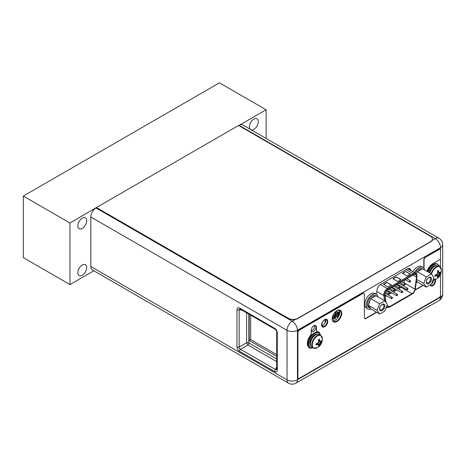 <?xml version="1.0" encoding="UTF-8"?>
<svg xmlns="http://www.w3.org/2000/svg" width="466" height="466" viewBox="0 0 466 466"><rect width="100%" height="100%" fill="white"/><g stroke="black" fill="none" stroke-linecap="round" stroke-linejoin="round"><path stroke-width="0.7" d="M322.123 322.705L322.123 325.717M325.058 319.659L325.058 322.996M388.714 293.697A0.804 0.466 120 0 0 388.883 294.063A0.804 0.466 120 0 0 389.5 293.848A0.804 0.466 120 0 0 389.856 293.038A0.804 0.466 120 0 0 389.687 292.671A0.804 0.466 120 0 0 389.069 292.887A0.804 0.466 120 0 0 388.714 293.697M404.01 283.054A4.153 2.4 120 0 0 404.045 282.845L404.401 280.072M398.43 288.937L401.144 287.371A4.153 2.4 120 0 0 401.89 286.829M402.962 285.594A4.153 2.4 120 0 0 403.509 284.621M396.822 289.869L393.263 291.92M391.656 292.846L388.096 294.902M386.489 295.828L385.155 296.603M397.265 285.244L397.673 284.528L398.08 284.773M386.069 302.638L384.951 295.234A4.153 2.4 -60 0 1 384.91 294.716A4.153 2.4 -60 0 1 387.852 289.631L413.604 274.759A4.153 2.4 -60 0 1 415.684 274.556A4.153 2.4 -60 0 1 416.54 276.454A4.153 2.4 -60 0 1 416.505 277.014L414.944 289.136A4.153 2.4 -60 0 1 412.043 293.662L389.413 306.727A4.153 2.4 -60 0 1 387.333 306.931A4.153 2.4 -60 0 1 386.693 306.191M391.487 285.064L388.172 286.98L383.431 284.248L386.751 282.332L391.487 285.064M410.441 274.125L407.121 276.041L402.385 273.303L405.7 271.387L410.441 274.125M400.964 279.594L397.649 281.511L392.908 278.773L396.228 276.862L400.964 279.594M386.751 282.332L391.248 285.204M383.669 284.382L386.751 282.606M405.7 271.387L410.202 274.258M402.624 273.443L405.7 271.661M396.228 276.862L400.725 279.734M393.147 278.913L396.228 277.136M397.976 285.53L398.174 284.825L397.766 284.586L397.358 285.297M397.673 284.528L398.174 284.825M397.504 285.116L397.935 284.976L397.772 285.291L397.772 284.854M401.628 292.368A0.804 0.466 120 0 0 401.791 292.741A0.804 0.466 120 0 0 402.414 292.526A0.804 0.466 120 0 0 402.764 291.716A0.804 0.466 120 0 0 402.601 291.343A0.804 0.466 120 0 0 401.977 291.559A0.804 0.466 120 0 0 401.628 292.368M391.3 298.333A0.804 0.466 120 0 0 391.463 298.7A0.804 0.466 120 0 0 392.087 298.485A0.804 0.466 120 0 0 392.436 297.675A0.804 0.466 120 0 0 392.267 297.308A0.804 0.466 120 0 0 391.65 297.524A0.804 0.466 120 0 0 391.3 298.333M404.208 284.749A0.804 0.466 120 0 0 404.377 285.122A0.804 0.466 120 0 0 404.995 284.907A0.804 0.466 120 0 0 405.344 284.097A0.804 0.466 120 0 0 405.181 283.73A0.804 0.466 120 0 0 404.558 283.945A0.804 0.466 120 0 0 404.208 284.749M393.881 290.714A0.804 0.466 120 0 0 394.05 291.081A0.804 0.466 120 0 0 394.667 290.866A0.804 0.466 120 0 0 395.017 290.056A0.804 0.466 120 0 0 394.853 289.689A0.804 0.466 120 0 0 394.23 289.904A0.804 0.466 120 0 0 393.881 290.714M399.047 287.732A0.804 0.466 120 0 0 399.211 288.105A0.804 0.466 120 0 0 399.834 287.889A0.804 0.466 120 0 0 400.183 287.079A0.804 0.466 120 0 0 400.014 286.707A0.804 0.466 120 0 0 399.397 286.922A0.804 0.466 120 0 0 399.047 287.732M409.375 281.773A0.804 0.466 120 0 0 409.538 282.14A0.804 0.466 120 0 0 410.162 281.924A0.804 0.466 120 0 0 410.511 281.115A0.804 0.466 120 0 0 410.342 280.748A0.804 0.466 120 0 0 409.725 280.963A0.804 0.466 120 0 0 409.375 281.773M396.461 295.351A0.804 0.466 120 0 0 396.63 295.718A0.804 0.466 120 0 0 397.248 295.502A0.804 0.466 120 0 0 397.597 294.698A0.804 0.466 120 0 0 397.434 294.326A0.804 0.466 120 0 0 396.816 294.541A0.804 0.466 120 0 0 396.461 295.351M406.795 289.386A0.804 0.466 120 0 0 406.958 289.759A0.804 0.466 120 0 0 407.575 289.543A0.804 0.466 120 0 0 407.931 288.734A0.804 0.466 120 0 0 407.762 288.367A0.804 0.466 120 0 0 407.144 288.582A0.804 0.466 120 0 0 406.795 289.386M335.631 315.983L335.217 315.744L335.637 313.851A1.678 0.967 -120 0 0 335.252 312.622M337.594 314.614L338.316 315.028L337.693 315.278L337.5 313.851A2.994 1.73 -120 0 0 336.4 311.067M335.561 311.719A2.994 1.73 60 0 1 336.568 314.387L336.405 315.989M335.543 314.183L336.481 314.725M335.637 314.131L336.568 314.672M333.86 316.769L334.582 317.183L333.959 317.433L333.773 316.006A2.994 1.73 -120 0 0 333.767 315.861M332.677 318.144L332.841 316.618M339.359 313.828L338.945 313.589L339.365 311.696A1.678 0.967 -120 0 0 338.846 310.263M339.277 312.028L339.679 312.261M339.365 311.975L339.673 312.156M332.322 317.958L333.784 318.447L332.351 319.28M333.341 318.191L334.757 317.375L334.769 316.478L335.264 316.193L334.075 315.511M333.784 318.447L333.784 319.268L335.625 318.208L335.625 317.387L334.757 316.554M335.625 317.387L337.518 316.292L336.073 315.797L335.45 316.088L334.186 315.36M334.501 314.888L334.25 315.272M334.873 315.756L334.64 315.051M335.532 315.284L334.873 315.663M334.763 314.393L335.625 313.63M325.105 319.647L325.105 322.903M337.116 312.22L337.518 311.987L338.229 312.395L339.353 311.474M338.654 316.461L337.518 317.113L337.518 316.292M335.625 318.208L334.908 317.8L334.908 316.979M337.075 316.035L338.491 315.22L338.502 314.323L338.992 314.037L337.471 313.414M339.213 315.156L338.491 314.399M339.592 313.694L339.178 313.933L337.879 313.181L338.38 312.82L337.937 312.564L338.229 312.395L338.229 312.733M338.607 313.601L338.368 312.896M339.265 313.135L338.607 313.513M338.264 314.999L338.502 314.323M337.693 314.556L337.5 313.944M338.52 314.311L337.693 313.834L337.693 313.286M334.536 317.154L334.769 316.478M333.959 316.711L333.773 316.099M334.786 316.466L333.959 315.651M338.951 315.826L338.642 314.824M332.526 316.775A3.437 1.986 120 0 0 335.258 312.412A3.437 1.986 120 0 0 335.235 312.022M429.827 272.989A7.34 4.235 -60 0 1 438.384 265.83L439.706 266.593A7.34 4.235 -60 0 0 431.155 273.752M439.368 272.528A9.78 2.068 21.2 0 0 440.189 272.528A9.955 5.749 0 0 0 440.737 271.847L440.754 272.86L438.896 274.596L438.337 277.049L437.434 277.567A9.955 5.749 -120 0 0 437.755 276.752A9.78 2.068 -141.2 0 0 437.341 276.041A9.78 2.068 -158.8 0 1 436.211 275.866A9.955 5.749 180 0 1 435.028 276.181L435.028 275.144A9.955 5.749 0 0 0 436.211 274.824A9.78 7.712 -35.1 0 0 437.341 273.699A9.78 7.712 -84.9 0 0 437.755 272.156A9.955 5.749 -120 0 0 437.434 270.973L438.337 270.455A9.955 5.749 60 0 1 438.652 271.637A9.78 2.068 38.8 0 1 439.368 272.528L437.731 272.057M438.337 270.455L438.337 271.457L438.896 272.255M437.568 271.422L438.652 271.637M436.112 274.858L436.869 275.767L435.896 275.68L435.028 276.181M436.211 275.866L435.477 275.033M438.32 277.078L436.31 274.742M437.725 272.284L440.737 272.884A9.955 5.749 180 0 1 440.189 273.565A9.78 7.712 144.9 0 1 439.368 274.87A9.78 7.712 95.1 0 1 438.652 276.233L436.625 274.451M439.368 274.87L437.341 273.699M440.189 273.565L437.632 272.703M438.652 276.233A9.955 5.749 60 0 1 438.337 277.049M436.869 275.767L437.341 276.041M428.312 272.115A8.376 4.835 -60 0 1 437.953 264.379A8.376 4.835 -60 0 1 439.455 266.447M427.602 271.701A8.376 4.835 -60 0 1 437.242 263.972L437.953 264.379M313.35 348.02L312.022 347.252A7.34 4.235 120 0 1 310.502 343.896A7.34 4.235 -60 0 1 313.705 336.51A7.34 4.235 -60 0 1 319.361 334.547L320.684 335.31A7.34 4.235 -60 0 0 315.033 337.273A7.34 4.235 -60 0 0 311.83 344.659A7.34 4.235 120 0 0 313.35 348.02L317.218 347.764A9.972 9.972 0 0 0 322.402 338.788A7.147 4.124 -60 0 1 322.402 338.939M320.346 341.246A9.78 2.068 21.2 0 0 321.167 341.246A9.955 5.749 0 0 0 321.715 340.559L321.732 341.578L319.874 343.314L319.315 345.766L318.412 346.285A9.955 5.749 -120 0 0 318.732 345.469A9.78 2.068 -141.2 0 0 318.319 344.758A9.78 2.068 -158.8 0 1 317.189 344.584A9.955 5.749 180 0 1 316.006 344.898L316.006 343.856A9.955 5.749 0 0 0 317.189 343.541A9.78 7.712 -35.1 0 0 318.319 342.417A9.78 7.712 -84.9 0 0 318.732 340.873A9.955 5.749 -120 0 0 318.412 339.691L319.315 339.172A9.955 5.749 60 0 1 319.629 340.355A9.78 2.068 38.8 0 1 320.346 341.246L318.709 340.774M319.315 339.172L319.315 340.174L319.874 340.972M318.546 340.133L319.629 340.355M317.09 343.57L317.847 344.485L316.874 344.397L316.006 344.898M317.189 344.584L316.455 343.751M319.297 345.789L317.288 343.459M321.715 341.601A9.955 5.749 180 0 1 321.167 342.283A9.78 7.712 144.9 0 1 320.346 343.588A9.78 7.712 95.1 0 1 319.629 344.951L317.602 343.168M320.346 343.588L318.319 342.417M321.167 342.283L318.61 341.421M321.732 341.578L318.703 341.001M319.629 344.951A9.955 5.749 60 0 1 319.315 345.766M317.847 344.485L318.319 344.758M313.094 347.875A8.376 4.835 120 0 1 310.554 347.607A8.376 4.835 120 0 1 308.818 343.768A8.376 4.835 -60 0 1 312.476 335.339A8.376 4.835 -60 0 1 318.93 333.097A8.376 4.835 -60 0 1 320.433 335.165M310.554 347.607L309.843 347.193A8.376 4.835 120 0 1 308.108 343.36A8.376 4.835 -60 0 1 311.766 334.932A8.376 4.835 -60 0 1 318.22 332.689L318.93 333.097M239.122 125.366A7.369 4.258 -60 0 1 242.809 124.999L439.013 238.277A7.369 4.258 120 0 0 435.331 238.644L239.122 125.366L238.778 125.564L266.133 109.772L219.457 82.826L23.3 196.081L23.3 257.628L69.97 284.575L69.97 223.022L23.3 196.081M69.97 223.022L96.445 207.521L288.338 318.313A6.699 3.868 0 0 0 297.815 318.313L297.815 318.528A6.699 3.868 180 0 1 288.338 318.528L96.445 207.743L96.031 207.976A7.369 4.258 -60 0 0 90.818 217.005L90.818 266.517A7.369 4.258 -60 0 0 92.344 269.896L288.553 383.174A7.369 7.369 0 0 0 295.922 383.174A7.369 4.258 -120 0 0 297.448 379.796A7.369 4.258 180 0 1 287.027 379.796A7.369 4.258 120 0 0 288.553 383.174M334.343 313.041A6.268 3.617 -60 0 1 339.86 310.554A6.268 3.617 -60 0 1 341.159 313.42A6.268 3.617 -60 0 1 338.421 319.723A6.268 3.617 -60 0 1 333.598 321.406A6.268 3.617 -60 0 1 332.299 318.534A6.268 3.617 -60 0 1 332.765 315.977M339.038 310.28A6.268 3.617 -60 0 1 339.691 312.57A6.268 3.617 -60 0 1 337.425 318.342A6.268 3.617 -60 0 1 332.951 320.829M375.491 293.871L376.907 293.056L376.907 291.029A5.563 3.21 -60 0 1 380.839 284.219L407.092 269.063A5.563 3.21 -60 0 1 409.87 268.789A5.563 3.21 -60 0 1 410.977 270.676M321.686 324.662A3.85 2.225 -60 0 1 323.369 320.789A3.85 2.225 -60 0 1 326.334 319.752A3.85 2.225 -60 0 1 327.132 321.517A3.85 2.225 -60 0 1 325.454 325.396A3.85 2.225 -60 0 1 322.484 326.427A3.85 2.225 -60 0 1 321.686 324.662M434.376 279.676A3.314 1.916 -60 0 1 434.976 281.144A3.314 1.916 -60 0 1 433.526 284.481A3.314 1.916 -60 0 1 430.968 285.367A3.314 1.916 -60 0 1 430.438 284.732M312.511 326.911A3.314 1.916 -60 0 1 315.266 325.798A3.314 1.916 -60 0 1 315.954 327.318A3.314 1.916 -60 0 1 314.503 330.656A3.314 1.916 -60 0 1 311.946 331.542A3.314 1.916 -60 0 1 311.259 330.027A3.314 1.916 -60 0 1 311.282 329.643M440.539 267.309L440.539 247.673A7.369 4.258 0 0 0 442.7 244.662A7.369 7.369 0 0 0 439.013 238.277M442.7 294.174A7.369 4.258 180 0 1 440.539 297.186A7.369 4.258 60 0 1 439.013 300.558A7.369 7.369 0 0 0 442.7 294.174L442.7 244.662M295.421 319.42L292.234 321.255A7.369 4.258 120 0 0 287.027 330.283A7.369 4.258 0 0 0 297.448 330.283A7.369 4.258 -120 0 0 292.234 321.255L96.031 207.976M276.693 332.072A2.01 1.159 0 0 0 277.282 332.887C277.159 330.924 276.28 329.398 274.637 328.314A2.01 1.159 120 0 0 275.051 329.229C276.023 329.8 276.571 330.743 276.693 332.066L276.693 369.223L275.534 369.532A2.01 1.159 120 0 0 274.637 371.571C276.28 372.381 277.159 371.874 277.282 370.045A2.01 1.159 180 0 1 276.693 369.229M239.617 308.096C237.975 307.286 237.095 307.793 236.978 309.616A2.01 1.159 0 0 0 239.186 309.861L240.031 309.016A2.01 1.159 -60 0 1 239.617 308.096L274.637 328.314M236.978 346.78C237.095 348.743 237.975 350.263 239.617 351.352A2.01 1.159 -60 0 1 240.508 349.308C239.367 348.952 238.924 348.189 239.186 347.024A2.01 1.159 180 0 1 236.978 346.78L236.978 309.616M249.217 314.317L249.217 340.46L276.693 356.327M249.217 340.46L250.685 339.615L276.693 354.626M250.685 315.162L250.685 339.615M409.509 269.831A5.563 3.21 120 0 0 409.037 268.533M325.454 319.583A3.85 2.225 -60 0 1 325.664 320.672A3.85 2.225 -60 0 1 321.895 325.751M433.432 279.67A3.314 1.916 -60 0 1 433.502 280.293A3.314 1.916 -60 0 1 430.753 284.551M314.358 325.67A3.314 1.916 -60 0 1 314.48 326.468A3.314 1.916 -60 0 1 311.387 330.825M276.693 359.041L248.85 342.97A2.01 1.159 0 0 0 246.636 342.726L247.959 345.009A2.01 1.159 120 0 0 248.85 342.97L248.85 314.107M430.91 285.775A3.687 2.126 120 0 0 433.7 284.644A3.687 2.126 120 0 0 435.232 281.015L435.232 279.489M426.984 271.346A9.18 5.301 120 0 1 432.867 263.622L440.539 259.189L440.539 250.382A2.144 1.241 120 0 0 440.096 249.397A2.144 1.241 120 0 0 439.024 249.502L438.786 249.368A2.144 1.241 -60 0 1 439.857 249.263A2.144 1.241 -60 0 1 439.974 249.339M438.786 249.368L425.569 257.273A2.144 1.241 120 0 0 424.054 259.9L424.054 268.509M423.815 268.171L423.815 259.76A2.144 1.241 -60 0 1 425.33 257.139M415.165 289.811L422.301 285.693A2.144 1.241 120 0 0 422.924 285.18M364.686 318.575A2.144 1.241 120 0 0 365.629 318.412L376.435 312.173M376.668 312.313L365.868 318.552A2.144 1.241 120 0 1 364.796 318.657A2.144 1.241 120 0 1 364.354 317.672L364.354 294.366A2.144 1.241 120 0 0 363.905 293.388A2.144 1.241 120 0 0 362.833 293.493L362.6 293.353A2.144 1.241 -60 0 1 363.672 293.248A2.144 1.241 -60 0 1 363.783 293.33M362.6 293.353L299.108 330.01A2.01 1.159 -60 0 0 297.687 332.474L297.687 377.338A2.01 1.159 -60 0 0 298.1 378.258A2.01 1.159 -60 0 0 298.228 378.31M333.499 321.82A6.699 3.868 120 0 0 338.619 319.874A6.699 3.868 120 0 0 341.467 313.216A6.699 3.868 120 0 0 340.197 310.222M322.356 326.899A4.357 2.516 120 0 0 325.664 325.583A4.357 2.516 120 0 0 327.487 321.284A4.357 2.516 120 0 0 326.701 319.367M320.159 334.46A9.18 5.301 -60 0 0 318.435 331.879A9.18 5.301 -60 0 0 316.449 331.46L316.21 327.085A3.687 2.126 120 0 0 315.564 325.472M309.139 347.712A9.18 5.301 120 0 0 311.655 347.968M319.798 333.866A9.18 5.301 120 0 0 318.313 331.815M332.229 318.826A6.699 3.868 120 0 0 333.615 321.889A6.699 3.868 120 0 0 338.776 320.095A6.699 3.868 120 0 0 341.706 313.35A6.699 3.868 120 0 0 340.314 310.286A6.699 3.868 120 0 0 335.153 312.08A6.699 3.868 120 0 0 332.229 318.826M430.322 284.796A3.687 2.126 120 0 0 431.021 285.85A3.687 2.126 120 0 0 433.863 284.866A3.687 2.126 120 0 0 435.471 281.155L435.471 279.402M362.833 293.493L299.347 330.149A2.01 1.159 120 0 0 297.925 332.608L297.925 377.472A2.01 1.159 120 0 0 298.339 378.392A2.01 1.159 120 0 0 299.347 378.293L439.118 297.593A2.01 1.159 120 0 0 440.539 295.135L440.539 274.404L440.539 297.186L297.448 379.796L297.448 330.283L440.539 247.673A7.369 4.258 60 0 0 435.331 238.644L432.023 240.555M415.066 290.149L422.534 285.833A2.144 1.241 120 0 0 423.157 285.32M439.024 249.502L425.569 257.273M321.569 324.977A4.357 2.516 120 0 0 322.466 326.969A4.357 2.516 120 0 0 325.827 325.804A4.357 2.516 120 0 0 327.726 321.423A4.357 2.516 120 0 0 326.823 319.426A4.357 2.516 120 0 0 323.468 320.596A4.357 2.516 120 0 0 321.569 324.977M316.449 331.46L316.449 327.219A3.687 2.126 120 0 0 315.686 325.536A3.687 2.126 120 0 0 312.843 326.52A3.687 2.126 120 0 0 311.236 330.231L311.236 334.472A9.18 5.301 -60 0 0 309.255 347.782A9.18 5.301 -60 0 0 312.348 347.991M424.608 269.971A8.376 4.835 120 0 0 423 267.461L421.48 266.587A8.376 4.835 120 0 0 412.899 271.789M417.6 282.111A8.376 4.835 -60 0 1 416.202 282.361M423 267.461A8.376 4.835 120 0 0 414.42 272.662M366.48 308.014A8.376 4.835 -60 0 1 364.75 304.176A8.376 4.835 120 0 1 368.402 295.747A8.376 4.835 120 0 1 374.856 293.504L376.377 294.378A8.376 4.835 120 0 0 369.922 296.626A8.376 4.835 120 0 0 366.264 305.055A8.376 4.835 -60 0 0 368 308.888L366.48 308.014M370.977 309.028A8.376 4.835 -60 0 1 368 308.888M377.984 296.889A8.376 4.835 120 0 0 376.377 294.378M431.417 273.903L433.986 277.555L431.417 284.167L426.291 287.126L423.728 283.479L426.291 276.868L431.417 273.903L422.557 268.789L418.346 271.224A6.699 3.868 -60 0 1 419.994 269.93A6.699 3.868 -60 0 1 421.643 269.319M431.434 279.023A3.652 2.109 -60 0 1 428.854 283.497A3.652 2.109 -60 0 1 426.274 282.006A3.652 2.109 -60 0 1 428.854 277.532A3.652 2.109 -60 0 1 431.434 279.023M426.291 287.126L417.431 282.012L416.435 280.59M416.971 281.359A6.699 3.868 -60 0 1 416.645 281.202A6.699 3.868 -60 0 1 416.377 281.021M416.365 273.985A6.699 3.868 -60 0 1 416.971 272.93L416.493 274.165M415.258 273.146A6.699 3.868 -60 0 1 418.812 269.243A6.699 3.868 -60 0 1 422.161 268.911L422.254 268.969M416.971 272.93L417.431 271.754L418.346 271.224M426.291 276.868L417.431 271.754M423.728 283.479L416.592 279.355M428.603 277.689A2.982 1.724 -60 0 1 429.873 277.66A2.982 1.724 -60 0 1 430.491 279.023A2.982 1.724 -60 0 1 429.186 282.023A2.982 1.724 -60 0 1 426.891 282.827A2.982 1.724 -60 0 1 426.285 281.714M426.204 282.046A3.751 2.167 120 0 0 426.978 283.765A3.751 2.167 120 0 0 429.868 282.757A3.751 2.167 120 0 0 431.51 278.983A3.751 2.167 120 0 0 430.73 277.264A3.751 2.167 120 0 0 427.84 278.272A3.751 2.167 120 0 0 426.204 282.046M384.794 300.826L387.363 304.473L384.794 311.084L379.668 314.043L377.105 310.397L379.668 303.785L384.794 300.826L375.934 295.706L371.722 298.141A6.699 3.868 -60 0 1 373.371 296.848A6.699 3.868 -60 0 1 375.019 296.236M384.811 305.941A3.652 2.109 -60 0 1 382.231 310.414A3.652 2.109 -60 0 1 379.65 308.923A3.652 2.109 -60 0 1 382.231 304.449A3.652 2.109 -60 0 1 384.811 305.941M379.668 314.043L370.808 308.929L368.239 305.277L368.699 304.1A6.699 3.868 -60 0 1 370.348 299.848L368.699 304.1M370.348 308.276A6.699 3.868 -60 0 1 370.021 308.119A6.699 3.868 -60 0 1 368.699 305.929M370.021 308.119L368.833 307.438A6.699 3.868 -60 0 1 367.808 302.067A6.699 3.868 -60 0 1 372.188 296.16A6.699 3.868 -60 0 1 375.538 295.828L375.631 295.887M370.348 299.848L370.808 298.671L371.722 298.141M379.668 303.785L370.808 298.671M377.105 310.397L368.239 305.277M381.98 304.607A2.982 1.724 -60 0 1 383.25 304.578A2.982 1.724 -60 0 1 383.868 305.941A2.982 1.724 -60 0 1 382.563 308.941A2.982 1.724 -60 0 1 380.268 309.744A2.982 1.724 -60 0 1 379.662 308.632M379.58 308.964A3.751 2.167 120 0 0 380.355 310.682A3.751 2.167 120 0 0 383.244 309.68A3.751 2.167 120 0 0 384.887 305.9A3.751 2.167 120 0 0 384.106 304.182A3.751 2.167 120 0 0 381.217 305.189A3.751 2.167 120 0 0 379.58 308.964M297.815 318.528L430.479 241.936A6.699 3.868 180 0 0 432.442 239.198A6.699 3.868 180 0 0 432.442 239.087M297.815 318.313L430.479 241.714A6.699 3.868 0 0 0 432.442 238.982A6.699 3.868 0 0 0 430.479 236.245L238.586 125.453L96.445 207.521M266.133 138.466L266.133 109.772M93.87 270.775L69.97 284.575M251.191 129.839A6.268 3.617 120 0 0 255.834 127.649A6.268 3.617 120 0 0 258.286 121.661A6.268 3.617 120 0 0 256.993 118.789A6.268 3.617 120 0 0 252.164 120.467A6.268 3.617 120 0 0 249.427 126.775A6.268 3.617 120 0 0 250.318 129.338M86.67 220.738A6.268 3.617 -60 0 1 83.938 227.047A6.268 3.617 -60 0 1 79.109 228.724A6.268 3.617 -60 0 1 77.81 225.853A6.268 3.617 -60 0 1 80.548 219.55A6.268 3.617 -60 0 1 85.377 217.872A6.268 3.617 -60 0 1 86.67 220.738M86.67 267.571A6.268 3.617 -60 0 1 83.938 273.88A6.268 3.617 -60 0 1 79.109 275.557A6.268 3.617 -60 0 1 77.81 272.686A6.268 3.617 -60 0 1 80.548 266.383A6.268 3.617 -60 0 1 85.377 264.705A6.268 3.617 -60 0 1 86.67 267.571M413.103 275.051L416.505 277.014M386.547 306.564A4.491 2.592 120 0 0 389.413 307.001L412.043 293.935A4.491 2.592 120 0 0 415.177 289.042L416.738 276.926A4.491 2.592 120 0 0 416.779 276.321A4.491 2.592 120 0 0 413.604 274.486L387.852 289.357A4.491 2.592 120 0 0 384.677 294.856A4.491 2.592 120 0 0 384.718 295.415L385.737 302.166M416.738 276.926A0.67 0.32 7.4 0 0 416.93 276.734L415.363 288.856A0.67 0.32 -172.6 0 1 415.177 289.042M412.043 293.935A0.67 0.384 60 0 1 411.903 294.244C413.785 293.003 414.938 291.209 415.363 288.856M386.361 307.531L386.209 307.443A5.161 2.977 120 0 0 386.361 307.531L389.273 307.304A0.67 0.384 -120 0 0 389.413 307.001M376.907 291.535L383.774 295.496A0.67 0.443 -8.6 0 0 384.718 295.415M387.852 289.357A0.67 0.384 -120 0 0 387.374 288.536A5.161 2.977 120 0 0 383.728 294.856A5.161 2.977 120 0 0 383.774 295.496L384.561 300.687M406.125 269.622L413.132 273.664L387.374 288.536L380.396 284.505M407.68 268.771L415.713 273.408A5.161 2.977 120 0 0 413.132 273.664A0.67 0.384 60 0 1 413.604 274.486M389.413 306.727L387.019 305.347M401.144 287.371L412.043 293.662M414.944 289.136L404.045 282.845M337.5 313.851L336.568 314.387M337.594 315.063L337.926 315.255M335.543 315.167L336.481 315.709M333.773 316.006L333.388 316.228M333.86 317.218L334.192 317.41M332.363 317.637L332.747 317.859M339.277 313.012L339.656 313.234M433.223 279.518A7.147 4.124 120 0 0 436.24 279.047A9.972 9.972 0 0 0 441.424 270.07A7.147 4.124 -60 0 1 441.424 270.222M431.563 274.113A7.147 4.124 -60 0 1 437.096 266.942A7.147 4.124 -60 0 1 441.424 270.07L439.706 266.593M430.095 272.121A6.268 3.617 -60 0 1 432.355 268.212M429.18 272.61A6.804 3.926 -60 0 1 436.601 265.509M320.684 335.31L322.402 338.788A7.147 4.124 -60 0 0 317.282 336.056A7.147 4.124 -60 0 0 312.296 344.776A7.147 4.124 120 0 0 317.218 347.764M311.072 340.838A6.268 3.617 -60 0 1 313.333 336.93M310.857 345.865A6.804 3.926 120 0 1 309.937 343.127A6.804 3.926 -60 0 1 312.564 336.662A6.804 3.926 -60 0 1 317.579 334.227M90.818 266.517L287.027 379.796L287.027 330.283L90.818 217.005M277.282 332.887L277.282 370.045M274.637 371.571L239.617 351.352M241.889 310.088L239.186 309.861L239.186 347.024L246.636 342.726L246.636 312.826M276.693 361.599L247.959 345.009L240.508 349.308L275.534 369.532L276.693 367.08M388.883 294.063L385.586 292.165M389.687 292.671L386.471 290.819M389.273 307.304L411.903 294.244M415.713 273.408C416.686 274.008 417.093 275.115 416.93 276.734M401.791 292.741L392.127 287.161M402.601 291.343L393.735 286.229M391.463 298.7L384.916 294.92M392.267 297.308L385.161 293.207M404.377 285.122L400.02 282.606M405.181 283.73L401.628 281.674M394.05 291.081L389.687 288.565M394.853 289.689L391.294 287.639M399.211 288.105L394.853 285.588M400.014 286.707L396.461 284.656M409.538 282.14L405.181 279.623M410.342 280.748L406.789 278.691M396.63 295.718L387.071 290.202M397.434 294.326L388.574 289.211M406.958 289.759L397.294 284.178M407.762 288.367L398.902 283.246M338.264 314.888L337.594 314.498M334.536 317.043L333.86 316.653M433.182 279.623L436.24 279.047M295.922 383.174L439.013 300.558M240.031 309.016L275.057 329.235"/></g></svg>
